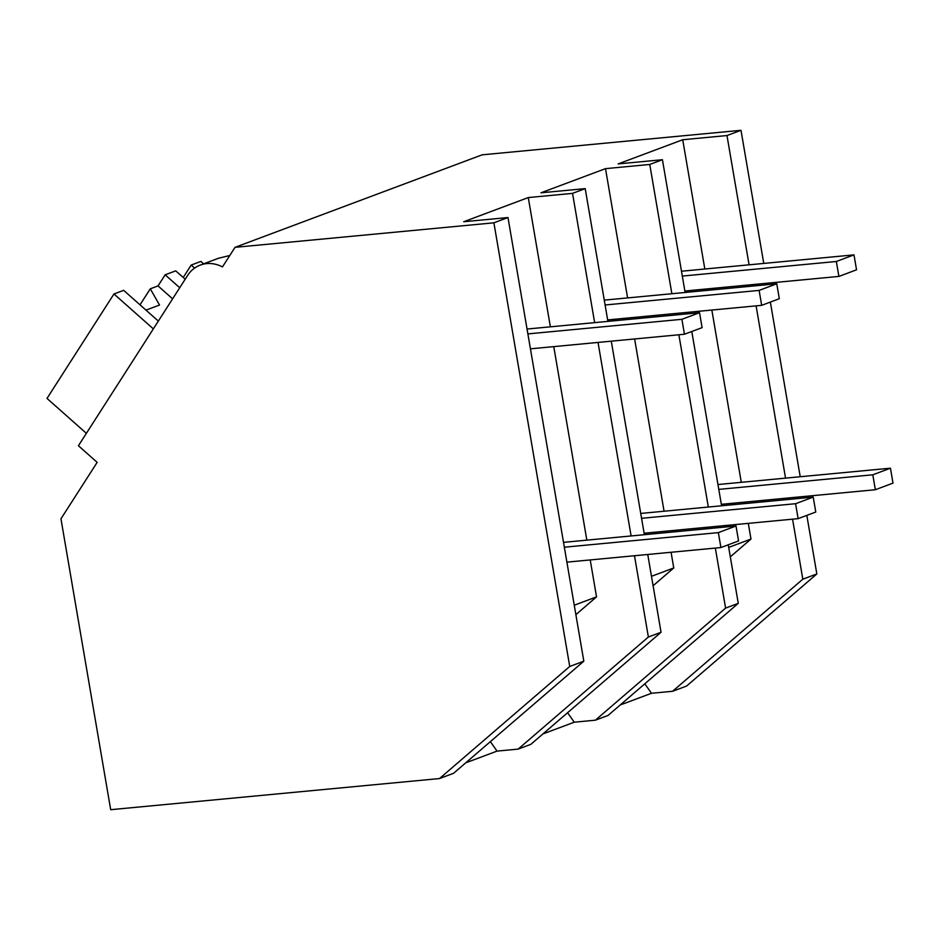 <?xml version="1.0" encoding="UTF-8"?>
<svg xmlns="http://www.w3.org/2000/svg" width="940" height="940" viewBox="0 0 940 940"><rect width="100%" height="100%" fill="white"/><g stroke="black" fill="none" stroke-linecap="round" stroke-linejoin="round"><path stroke-width="1.41" d="M569.734 666.46L493.899 222.815L235.024 247.338L222.463 266.913A34.874 29.34 -110.5 0 0 200.279 265.08A34.874 29.34 -110.5 0 0 187.518 275.584L78.419 445.736L97.161 462.363L60.959 518.81L110.685 809.693L439.509 778.555L569.734 666.46L583.822 661.184L507.988 217.54L463.726 221.734L528.28 197.564L572.542 193.37L585.209 188.623L540.947 192.817L605.501 168.648L649.763 164.465L662.43 159.718L618.168 163.912L682.722 139.743L726.984 135.548L741.002 130.308L482.126 154.83L235.024 247.338M493.899 222.815L507.988 217.54M218.315 258.324L229.795 255.48M792.561 519.174L802.819 579.193L672.593 691.288L686.611 686.036L816.837 573.952L806.826 515.39M672.593 691.288L651.479 693.285L620.177 705M738.264 603.363L725.598 608.11L595.373 720.193L608.039 715.457L738.264 603.363L728.253 544.801M595.373 720.193L574.258 722.202L542.956 733.917M634.488 555.74L648.377 637.014L518.152 749.11L530.818 744.363L661.043 632.279L647.754 554.482M518.152 749.11L497.037 751.107L465.747 762.822M439.509 778.555L453.597 773.279L583.822 661.184M631.104 535.953L598.028 342.43M594.644 322.643L572.542 193.37M648.377 637.014L661.043 632.279M644.37 534.696L611.282 341.173M607.91 321.386L585.209 188.623M590.226 559.935L596.536 596.877L575.879 614.654M497.037 751.107L490.375 741.625M586.842 540.148L553.766 346.625M550.382 326.826L528.28 197.564M596.536 596.877L574.258 605.219M725.222 527.035L724.975 525.577M721.591 505.779L691.793 331.491M688.761 313.725L688.503 312.256M685.119 292.469L662.43 159.718M651.479 693.285L644.805 683.803M728.7 547.397L750.978 539.055L730.309 556.844M750.978 539.055L748.299 523.369M744.915 503.57L744.668 502.113M741.284 482.326L711.839 310.047M708.455 290.26L708.208 288.803M704.824 269.016L682.722 139.743M725.598 608.11L715.34 548.079M711.956 528.292L711.709 526.835M708.325 507.036L678.88 334.769M675.496 314.982L675.249 313.514M671.865 293.726L649.763 164.465M789.177 499.387L788.93 497.918M785.546 478.131L756.101 305.864M752.717 286.066L752.47 284.608M749.086 264.822L726.984 135.548M802.819 579.193L816.837 573.952M803.853 497.988L803.606 496.531M800.222 476.745L770.365 302.081M767.393 284.679L767.146 283.222M763.762 263.423L741.002 130.308M574.258 722.202L567.596 712.72M651.479 576.302L673.757 567.96L653.089 585.749M673.757 567.96L671.078 552.274M667.694 532.486L667.447 531.018M664.063 511.231L634.618 338.964M631.234 319.177L630.987 317.708M627.603 297.921L605.501 168.648M140.013 304.83L150.282 288.815L158.037 285.913L165.146 274.809L175.733 270.849L185.18 279.215M158.343 321.081L123.669 290.343L113.963 293.973L47 398.419L86.374 433.328M113.963 293.973L153.338 328.882M165.146 274.809L179.716 287.734M145.195 309.424L146.299 310L159.53 305.042L150.282 288.815M158.037 285.913L172.608 298.826M203.604 263.834L200.89 261.426L191.184 265.068L194.592 268.088M191.184 265.068L183.218 277.476M718.36 532.616L720.909 547.55L738.558 540.947L736.008 526.012L718.36 532.616L564.341 547.209M720.909 547.55L566.902 562.144M736.008 526.012L563.518 542.356M795.581 503.711L798.13 518.645L815.779 512.03L813.229 497.107L795.581 503.711L641.562 518.304M798.13 518.645L644.111 533.227M813.229 497.107L640.739 513.44M872.802 474.806L875.352 489.728L893 483.125L890.45 468.19L872.802 474.806L718.783 489.388M875.352 489.728L721.332 504.322M890.45 468.19L717.96 484.535M681.9 319.306L684.449 334.24L702.098 327.637L699.548 312.703L681.9 319.306L527.88 333.9M684.449 334.24L530.43 348.834M699.548 312.703L527.058 329.035M759.12 290.401L761.67 305.336L779.319 298.72L776.769 283.786L759.12 290.401L605.102 304.983M761.67 305.336L607.651 319.917M776.769 283.786L604.267 300.13M836.33 261.485L838.891 276.419L856.54 269.815L853.99 254.881L836.33 261.485L682.323 276.078M838.891 276.419L684.872 291.012M853.99 254.881L681.488 271.225M218.903 258.101L200.279 265.08"/></g></svg>
